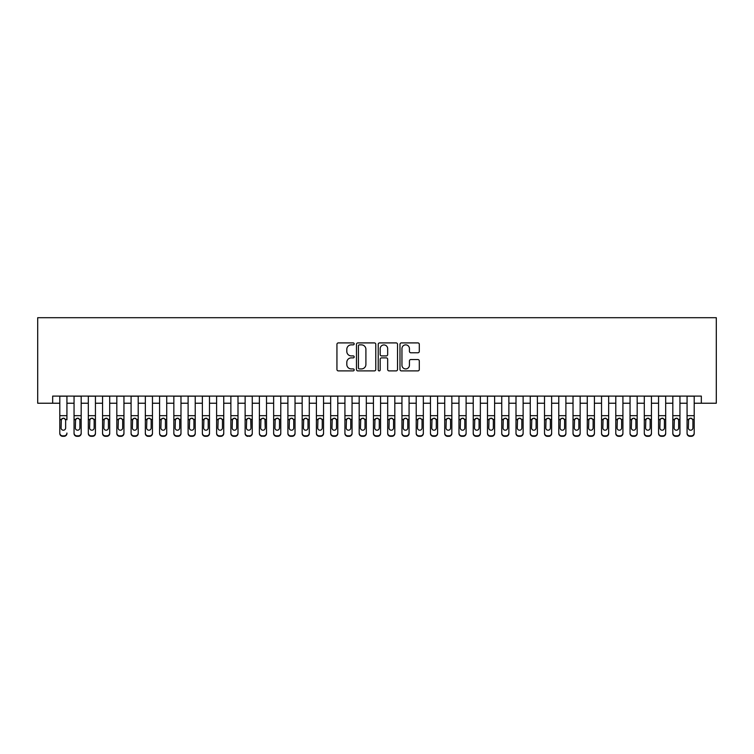 <?xml version="1.0" encoding="UTF-8"?>
<svg xmlns="http://www.w3.org/2000/svg" width="754" height="754" viewBox="0 0 754 754"><rect width="100%" height="100%" fill="white"/><g stroke="black" fill="none" stroke-linecap="round" stroke-linejoin="round"><path stroke-width="1.13" d="M354.192 343.881A0.98 0.98 0 0 0 353.211 342.91L338.339 342.91A1.395 1.395 0 0 0 336.944 344.305L336.944 369.488A1.395 1.395 0 0 0 338.339 370.893L353.211 370.893A0.98 0.98 0 0 0 354.192 369.912A0.98 0.98 0 0 0 353.211 368.932L351.289 368.932A4.477 4.477 0 0 1 346.812 364.455L346.812 362.354A4.477 4.477 0 0 1 351.289 357.877L353.211 357.877A0.98 0.98 0 0 0 354.192 356.896A0.98 0.98 0 0 0 353.211 355.916L351.289 355.916A4.477 4.477 0 0 1 346.812 351.439L346.812 349.338A4.477 4.477 0 0 1 351.289 344.861L353.211 344.861A0.98 0.98 0 0 0 354.192 343.881M417.895 352.768A1.395 1.395 0 0 0 419.299 351.373L419.299 344.305A1.395 1.395 0 0 0 417.895 342.91L401.382 342.91A1.395 1.395 0 0 0 399.988 344.305L399.988 369.488A1.395 1.395 0 0 0 401.382 370.893L417.895 370.893A1.395 1.395 0 0 0 419.299 369.488L419.299 360.959A1.395 1.395 0 0 0 417.895 359.554L410.826 359.554A1.395 1.395 0 0 0 409.431 360.959L409.431 365.19A3.742 3.742 0 0 1 405.69 368.932A3.742 3.742 0 0 1 401.948 365.19L401.948 348.612A3.742 3.742 0 0 1 405.69 344.861A3.742 3.742 0 0 1 409.431 348.612L409.431 351.373A1.395 1.395 0 0 0 410.826 352.768L417.895 352.768M52.667 403.23L52.667 396.104L701.333 396.104L701.333 403.23L716.3 403.23L716.3 317.698L37.7 317.698L37.7 403.23L59.802 403.23M375.775 344.305A1.395 1.395 0 0 0 374.38 342.91L357.867 342.91A1.395 1.395 0 0 0 356.463 344.305L356.463 369.488A1.395 1.395 0 0 0 357.867 370.893L374.38 370.893A1.395 1.395 0 0 0 375.775 369.488L375.775 344.305M379.62 342.91L396.133 342.91A1.395 1.395 0 0 1 397.537 344.305L397.537 369.488A1.395 1.395 0 0 1 396.133 370.893L389.073 370.893A1.395 1.395 0 0 1 387.669 369.488L387.669 359.281A1.395 1.395 0 0 0 386.274 357.877L381.581 357.877A1.395 1.395 0 0 0 380.186 359.281L380.186 369.912A0.98 0.98 0 0 1 379.205 370.893A0.98 0.98 0 0 1 378.225 369.912L378.225 344.305A1.395 1.395 0 0 1 379.62 342.91M66.927 403.23L74.052 403.23M81.178 403.23L88.312 403.23M95.438 403.23L102.563 403.23M109.698 403.23L116.823 403.23M123.948 403.23L131.083 403.23M138.208 403.23L145.333 403.23M152.459 403.23L159.594 403.23M166.719 403.23L173.844 403.23M180.979 403.23L188.104 403.23M195.229 403.23L202.364 403.23M209.489 403.23L216.615 403.23M223.74 403.23L230.875 403.23M238 403.23L245.125 403.23M252.26 403.23L259.385 403.23M266.511 403.23L273.645 403.23M280.771 403.23L287.896 403.23M295.031 403.23L302.156 403.23M309.281 403.23L316.407 403.23M323.541 403.23L330.667 403.23M337.792 403.23L344.927 403.23M352.052 403.23L359.177 403.23M366.312 403.23L373.437 403.23M380.563 403.23L387.688 403.23M394.823 403.23L401.948 403.23M409.073 403.23L416.208 403.23M423.333 403.23L430.459 403.23M437.593 403.23L444.719 403.23M451.844 403.23L458.969 403.23M466.104 403.23L473.229 403.23M480.355 403.23L487.489 403.23M494.615 403.23L501.74 403.23M508.875 403.23L516 403.23M523.125 403.23L530.26 403.23M537.385 403.23L544.511 403.23M551.636 403.23L558.771 403.23M565.896 403.23L573.021 403.23M580.156 403.23L587.281 403.23M594.406 403.23L601.541 403.23M608.666 403.23L615.792 403.23M622.917 403.23L630.052 403.23M637.177 403.23L644.302 403.23M651.437 403.23L658.562 403.23M665.688 403.23L672.822 403.23M679.948 403.23L687.073 403.23M694.198 403.23L701.333 403.23M359.404 344.861A0.98 0.98 0 0 0 358.423 345.841L358.423 367.952A0.98 0.98 0 0 0 359.404 368.932L361.43 368.932A4.477 4.477 0 0 0 365.907 364.455L365.907 349.338A4.477 4.477 0 0 0 361.43 344.861L359.404 344.861M387.669 348.678A3.742 3.742 0 0 0 383.927 344.936A3.742 3.742 0 0 0 380.186 348.678L380.186 354.521A1.395 1.395 0 0 0 381.581 355.916L386.274 355.916A1.395 1.395 0 0 0 387.669 354.521L387.669 348.678M59.802 419.827L59.802 433.032A2.856 2.828 -0 0 0 62.648 435.859L64.071 435.859A2.856 2.828 -0 0 0 66.927 433.032L66.927 433.475A2.856 2.828 180 0 1 64.071 436.302L64.071 435.859M66.927 419.827L66.927 396.104M65.645 427.942L65.645 420.43L65.645 427.942A2.281 2.262 180 0 1 63.364 430.204A2.281 2.262 180 0 0 65.645 427.942M61.083 428.385L61.083 427.942A2.281 2.262 180 0 0 63.364 430.204M62.167 418.47L61.083 420.251M64.552 418.47L63.364 418.14L65.391 419.375L65.645 420.43M59.802 396.104L59.802 433.475A2.856 2.828 180 0 0 62.648 436.302L64.071 436.302M59.802 419.375L61.328 419.375L61.083 427.942M61.328 419.375L63.364 418.14M74.052 419.827L74.052 433.032A2.856 2.828 0 0 0 76.908 435.859L78.331 435.859A2.856 2.828 0 0 0 81.178 433.032L81.178 433.475A2.856 2.828 180 0 1 78.331 436.302L78.331 435.859M79.896 427.942L79.896 420.43L79.896 427.942A2.281 2.262 180 0 1 77.615 430.204A2.281 2.262 180 0 0 79.896 427.942M75.334 428.385L75.334 427.942A2.281 2.262 180 0 0 77.615 430.204M76.427 418.47L75.334 420.251M78.812 418.47L77.615 418.14L79.651 419.375L79.896 420.43M88.312 419.827L88.312 433.032A2.856 2.828 0 0 0 91.159 435.859L92.591 435.859A2.856 2.828 0 0 0 95.438 433.032L95.438 433.475A2.856 2.828 180 0 1 92.591 436.302L92.591 435.859M94.156 427.942L94.156 420.43L94.156 427.942A2.281 2.262 180 0 1 91.875 430.204A2.281 2.262 180 0 0 94.156 427.942M89.594 428.385L89.594 427.942A2.281 2.262 180 0 0 91.875 430.204M90.687 418.47L89.594 420.251M93.062 418.47L91.875 418.14L93.901 419.375L94.156 420.43M102.563 419.827L102.563 433.032A2.856 2.828 0 0 0 105.419 435.859L106.842 435.859A2.856 2.828 0 0 0 109.698 433.032L109.698 433.475A2.856 2.828 180 0 1 106.842 436.302L106.842 435.859M108.416 427.942L108.416 420.43L108.416 427.942A2.281 2.262 180 0 1 106.135 430.204A2.281 2.262 180 0 0 108.416 427.942M103.845 428.385L103.845 427.942A2.281 2.262 180 0 0 106.135 430.204M104.938 418.47L103.845 420.251M107.322 418.47L106.135 418.14L108.161 419.375L108.416 420.43M116.823 419.827L116.823 433.032A2.856 2.828 0 0 0 119.669 435.859L121.102 435.859A2.856 2.828 0 0 0 123.948 433.032L123.948 433.475A2.856 2.828 180 0 1 121.102 436.302L121.102 435.859M122.666 427.942L122.666 420.43L122.666 427.942A2.281 2.262 180 0 1 120.386 430.204A2.281 2.262 180 0 0 122.666 427.942M118.105 428.385L118.105 427.942A2.281 2.262 180 0 0 120.386 430.204M119.198 418.47L118.105 420.251M121.573 418.47L120.386 418.14L122.412 419.375L122.666 420.43M81.178 396.104L81.178 433.475M74.052 396.104L74.052 433.475A2.856 2.828 180 0 0 76.908 436.302L78.331 436.302M74.052 419.375L75.588 419.375L75.334 427.942M75.588 419.375L77.615 418.14M95.438 396.104L95.438 433.475M88.312 396.104L88.312 433.475A2.856 2.828 180 0 0 91.159 436.302L92.591 436.302M88.312 419.375L89.849 419.375L89.594 427.942M89.849 419.375L91.875 418.14M109.698 396.104L109.698 433.475M102.563 396.104L102.563 433.475A2.856 2.828 180 0 0 105.419 436.302L106.842 436.302M102.563 419.375L104.099 419.375L103.845 427.942M104.099 419.375L106.135 418.14M123.948 396.104L123.948 433.475M116.823 396.104L116.823 433.475A2.856 2.828 180 0 0 119.669 436.302L121.102 436.302M116.823 419.375L118.359 419.375L118.105 427.942M118.359 419.375L120.386 418.14M131.083 419.827L131.083 433.032A2.856 2.828 0 0 0 133.929 435.859L135.352 435.859A2.856 2.828 0 0 0 138.208 433.032L138.208 433.475A2.856 2.828 180 0 1 135.352 436.302L135.352 435.859M136.926 427.942L136.926 420.43L136.926 427.942A2.281 2.262 180 0 1 134.646 430.204A2.281 2.262 180 0 0 136.926 427.942M132.365 428.385L132.365 427.942A2.281 2.262 180 0 0 134.646 430.204M133.449 418.47L132.365 420.251M135.833 418.47L134.646 418.14L136.672 419.375L136.926 420.43M138.208 396.104L138.208 433.475M131.083 396.104L131.083 433.475A2.856 2.828 180 0 0 133.929 436.302L135.352 436.302M131.083 419.375L132.61 419.375L132.365 427.942M132.61 419.375L134.646 418.14M145.333 419.827L145.333 433.032A2.856 2.828 0 0 0 148.189 435.859L149.612 435.859A2.856 2.828 0 0 0 152.459 433.032L152.459 433.475A2.856 2.828 180 0 1 149.612 436.302L149.612 435.859M151.177 427.942L151.177 420.43L151.177 427.942A2.281 2.262 180 0 1 148.896 430.204A2.281 2.262 180 0 0 151.177 427.942M146.615 428.385L146.615 427.942A2.281 2.262 180 0 0 148.896 430.204M147.709 418.47L146.615 420.251M150.093 418.47L148.896 418.14L150.932 419.375L151.177 420.43M152.459 396.104L152.459 433.475M145.333 396.104L145.333 433.475A2.856 2.828 180 0 0 148.189 436.302L149.612 436.302M145.333 419.375L146.87 419.375L146.615 427.942M146.87 419.375L148.896 418.14M159.594 419.827L159.594 433.032A2.856 2.828 0 0 0 162.44 435.859L163.872 435.859A2.856 2.828 0 0 0 166.719 433.032L166.719 433.475A2.856 2.828 180 0 1 163.872 436.302L163.872 435.859M165.437 427.942L165.437 420.43L165.437 427.942A2.281 2.262 180 0 1 163.156 430.204A2.281 2.262 180 0 0 165.437 427.942M160.875 428.385L160.875 427.942A2.281 2.262 180 0 0 163.156 430.204M161.969 418.47L160.875 420.251M164.344 418.47L163.156 418.14L165.183 419.375L165.437 420.43M166.719 396.104L166.719 433.475M159.594 396.104L159.594 433.475A2.856 2.828 180 0 0 162.44 436.302L163.872 436.302M159.594 419.375L161.13 419.375L160.875 427.942M161.13 419.375L163.156 418.14M173.844 419.827L173.844 433.032A2.856 2.828 0 0 0 176.7 435.859L178.123 435.859A2.856 2.828 0 0 0 180.979 433.032L180.979 433.475A2.856 2.828 180 0 1 178.123 436.302L178.123 435.859M179.697 427.942L179.697 420.43L179.697 427.942A2.281 2.262 180 0 1 177.416 430.204A2.281 2.262 180 0 0 179.697 427.942M175.135 428.385L175.135 427.942A2.281 2.262 180 0 0 177.416 430.204M176.219 418.47L175.135 420.251M178.604 418.47L177.416 418.14L179.443 419.375L179.697 420.43M180.979 396.104L180.979 433.475M173.844 396.104L173.844 433.475A2.856 2.828 180 0 0 176.7 436.302L178.123 436.302M173.844 419.375L175.38 419.375L175.135 427.942M175.38 419.375L177.416 418.14M188.104 419.827L188.104 433.032A2.856 2.828 0 0 0 190.96 435.859L192.383 435.859A2.856 2.828 0 0 0 195.229 433.032L195.229 433.475A2.856 2.828 180 0 1 192.383 436.302L192.383 435.859M193.948 427.942L193.948 420.43L193.948 427.942A2.281 2.262 180 0 1 191.667 430.204A2.281 2.262 180 0 0 193.948 427.942M189.386 428.385L189.386 427.942A2.281 2.262 180 0 0 191.667 430.204M190.479 418.47L189.386 420.251M192.854 418.47L191.667 418.14L193.693 419.375L193.948 420.43M195.229 396.104L195.229 433.475M188.104 396.104L188.104 433.475A2.856 2.828 180 0 0 190.96 436.302L192.383 436.302M188.104 419.375L189.64 419.375L189.386 427.942M189.64 419.375L191.667 418.14M202.364 419.827L202.364 433.032A2.856 2.828 0 0 0 205.211 435.859L206.634 435.859A2.856 2.828 0 0 0 209.489 433.032L209.489 433.475A2.856 2.828 180 0 1 206.634 436.302L206.634 435.859M208.208 427.942L208.208 420.43L208.208 427.942A2.281 2.262 180 0 1 205.927 430.204A2.281 2.262 180 0 0 208.208 427.942M203.646 428.385L203.646 427.942A2.281 2.262 180 0 0 205.927 430.204M204.73 418.47L203.646 420.251M207.114 418.47L205.927 418.14L207.953 419.375L208.208 420.43M209.489 396.104L209.489 433.475M202.364 396.104L202.364 433.475A2.856 2.828 180 0 0 205.211 436.302L206.634 436.302M202.364 419.375L203.9 419.375L203.646 427.942M203.9 419.375L205.927 418.14M216.615 419.827L216.615 433.032A2.856 2.828 0 0 0 219.471 435.859L220.894 435.859A2.856 2.828 0 0 0 223.74 433.032L223.74 433.475A2.856 2.828 180 0 1 220.894 436.302L220.894 435.859M222.458 427.942L222.458 420.43L222.458 427.942A2.281 2.262 180 0 1 220.177 430.204A2.281 2.262 180 0 0 222.458 427.942M217.897 428.385L217.897 427.942A2.281 2.262 180 0 0 220.177 430.204M218.99 418.47L217.897 420.251M221.374 418.47L220.177 418.14L222.213 419.375L222.458 420.43M223.74 396.104L223.74 433.475M216.615 396.104L216.615 433.475A2.856 2.828 180 0 0 219.471 436.302L220.894 436.302M216.615 419.375L218.151 419.375L217.897 427.942M218.151 419.375L220.177 418.14M230.875 419.827L230.875 433.032A2.856 2.828 0 0 0 233.721 435.859L235.154 435.859A2.856 2.828 0 0 0 238 433.032L238 433.475A2.856 2.828 180 0 1 235.154 436.302L235.154 435.859M236.718 427.942L236.718 420.43L236.718 427.942A2.281 2.262 180 0 1 234.437 430.204A2.281 2.262 180 0 0 236.718 427.942M232.157 428.385L232.157 427.942A2.281 2.262 180 0 0 234.437 430.204M233.25 418.47L232.157 420.251M235.625 418.47L234.437 418.14L236.464 419.375L236.718 420.43M238 396.104L238 433.475M230.875 396.104L230.875 433.475A2.856 2.828 180 0 0 233.721 436.302L235.154 436.302M230.875 419.375L232.411 419.375L232.157 427.942M232.411 419.375L234.437 418.14M252.26 396.104L252.26 433.475A2.856 2.828 180 0 1 249.404 436.302L249.404 435.859A2.856 2.828 0 0 0 252.26 433.032L252.26 433.475M245.125 396.104L245.125 433.032A2.856 2.828 0 0 0 247.981 435.859L249.404 435.859M247.981 435.859L249.404 436.302M247.981 436.302A2.856 2.828 180 0 1 245.125 433.475L245.125 419.827M250.724 419.375L250.978 427.942A2.281 2.262 180 0 1 248.697 430.204A2.281 2.262 180 0 1 246.417 427.942L246.662 419.375L248.697 418.14L250.724 419.375L252.26 419.375M266.511 396.104L266.511 433.475A2.856 2.828 180 0 1 263.664 436.302L263.664 435.859A2.856 2.828 0 0 0 266.511 433.032L266.511 433.475M259.385 396.104L259.385 433.032A2.856 2.828 0 0 0 262.241 435.859L263.664 435.859M262.241 435.859L263.664 436.302M262.241 436.302A2.856 2.828 180 0 1 259.385 433.475L259.385 419.827M264.974 419.375L265.229 427.942A2.281 2.262 180 0 1 262.948 430.204A2.281 2.262 180 0 1 260.667 427.942L260.922 419.375L262.948 418.14L264.974 419.375L266.511 419.375M248.697 430.204A2.281 2.262 180 0 0 250.978 427.942L250.978 420.43M247.501 418.47L246.417 420.251M249.885 418.47L248.697 418.14M262.948 430.204A2.281 2.262 180 0 0 265.229 427.942L265.229 420.43M261.761 418.47L260.667 420.251M264.136 418.47L262.948 418.14M273.645 419.827L273.645 433.032A2.856 2.828 0 0 0 276.492 435.859L277.915 435.859A2.856 2.828 0 0 0 280.771 433.032L280.771 433.475A2.856 2.828 180 0 1 277.915 436.302L277.915 435.859M279.489 427.942L279.489 420.43L279.489 427.942A2.281 2.262 180 0 1 277.208 430.204A2.281 2.262 180 0 0 279.489 427.942M274.927 428.385L274.927 427.942A2.281 2.262 180 0 0 277.208 430.204M276.011 418.47L274.927 420.251M278.396 418.47L277.208 418.14L279.234 419.375L279.489 420.43M280.771 396.104L280.771 433.475M273.645 396.104L273.645 433.475A2.856 2.828 180 0 0 276.492 436.302L277.915 436.302M273.645 419.375L275.182 419.375L274.927 427.942M275.182 419.375L277.208 418.14M287.896 419.827L287.896 433.032A2.856 2.828 0 0 0 290.752 435.859L292.175 435.859A2.856 2.828 0 0 0 295.031 433.032L295.031 433.475A2.856 2.828 180 0 1 292.175 436.302L292.175 435.859M293.74 427.942L293.74 420.43L293.74 427.942A2.281 2.262 180 0 1 291.459 430.204A2.281 2.262 180 0 0 293.74 427.942M289.178 428.385L289.178 427.942A2.281 2.262 180 0 0 291.459 430.204M290.271 418.47L289.178 420.251M292.656 418.47L291.459 418.14L293.494 419.375L293.74 420.43M295.031 396.104L295.031 433.475M287.896 396.104L287.896 433.475A2.856 2.828 180 0 0 290.752 436.302L292.175 436.302M287.896 419.375L289.432 419.375L289.178 427.942M289.432 419.375L291.459 418.14M302.156 419.827L302.156 433.032A2.856 2.828 0 0 0 305.002 435.859L306.435 435.859A2.856 2.828 0 0 0 309.281 433.032L309.281 433.475A2.856 2.828 180 0 1 306.435 436.302L306.435 435.859M308 427.942L308 420.43L308 427.942A2.281 2.262 180 0 1 305.719 430.204A2.281 2.262 180 0 0 308 427.942M303.438 428.385L303.438 427.942A2.281 2.262 180 0 0 305.719 430.204M304.531 418.47L303.438 420.251M306.906 418.47L305.719 418.14L307.745 419.375L308 420.43M309.281 396.104L309.281 433.475M302.156 396.104L302.156 433.475A2.856 2.828 180 0 0 305.002 436.302L306.435 436.302M302.156 419.375L303.692 419.375L303.438 427.942M303.692 419.375L305.719 418.14M316.407 419.827L316.407 433.032A2.856 2.828 0 0 0 319.262 435.859L320.686 435.859A2.856 2.828 0 0 0 323.541 433.032L323.541 433.475A2.856 2.828 180 0 1 320.686 436.302L320.686 435.859M322.26 427.942L322.26 420.43L322.26 427.942A2.281 2.262 180 0 1 319.979 430.204A2.281 2.262 180 0 0 322.26 427.942M317.698 428.385L317.698 427.942A2.281 2.262 180 0 0 319.979 430.204M318.782 418.47L317.698 420.251M321.166 418.47L319.979 418.14L322.005 419.375L322.26 420.43M323.541 396.104L323.541 433.475M316.407 396.104L316.407 433.475A2.856 2.828 180 0 0 319.262 436.302L320.686 436.302M316.407 419.375L317.943 419.375L317.698 427.942M317.943 419.375L319.979 418.14M330.667 419.827L330.667 433.032A2.856 2.828 0 0 0 333.522 435.859L334.946 435.859A2.856 2.828 0 0 0 337.792 433.032L337.792 433.475A2.856 2.828 180 0 1 334.946 436.302L334.946 435.859M336.51 427.942L336.51 420.43L336.51 427.942A2.281 2.262 180 0 1 334.229 430.204A2.281 2.262 180 0 0 336.51 427.942M331.948 428.385L331.948 427.942A2.281 2.262 180 0 0 334.229 430.204M333.042 418.47L331.948 420.251M335.417 418.47L334.229 418.14L336.256 419.375L336.51 420.43M337.792 396.104L337.792 433.475M330.667 396.104L330.667 433.475A2.856 2.828 180 0 0 333.522 436.302L334.946 436.302M330.667 419.375L332.203 419.375L331.948 427.942M332.203 419.375L334.229 418.14M344.927 419.827L344.927 433.032A2.856 2.828 0 0 0 347.773 435.859L349.196 435.859A2.856 2.828 0 0 0 352.052 433.032L352.052 433.475A2.856 2.828 180 0 1 349.196 436.302L349.196 435.859M350.77 427.942L350.77 420.43L350.77 427.942A2.281 2.262 180 0 1 348.489 430.204A2.281 2.262 180 0 0 350.77 427.942M346.209 428.385L346.209 427.942A2.281 2.262 180 0 0 348.489 430.204M347.302 418.47L346.209 420.251M349.677 418.47L348.489 418.14L350.516 419.375L350.77 420.43M352.052 396.104L352.052 433.475M344.927 396.104L344.927 433.475A2.856 2.828 180 0 0 347.773 436.302L349.196 436.302M344.927 419.375L346.463 419.375L346.209 427.942M346.463 419.375L348.489 418.14M359.177 419.827L359.177 433.032A2.856 2.828 0 0 0 362.033 435.859L363.456 435.859A2.856 2.828 0 0 0 366.312 433.032L366.312 433.475A2.856 2.828 180 0 1 363.456 436.302L363.456 435.859M365.021 427.942L365.021 420.43L365.021 427.942A2.281 2.262 180 0 1 362.74 430.204A2.281 2.262 180 0 0 365.021 427.942M360.459 428.385L360.459 427.942A2.281 2.262 180 0 0 362.74 430.204M361.552 418.47L360.459 420.251M363.937 418.47L362.74 418.14L364.776 419.375L365.021 420.43M366.312 396.104L366.312 433.475M359.177 396.104L359.177 433.475A2.856 2.828 180 0 0 362.033 436.302L363.456 436.302M359.177 419.375L360.714 419.375L360.459 427.942M360.714 419.375L362.74 418.14M373.437 419.827L373.437 433.032A2.856 2.828 0 0 0 376.284 435.859L377.716 435.859A2.856 2.828 0 0 0 380.563 433.032L380.563 433.475A2.856 2.828 180 0 1 377.716 436.302L377.716 435.859M379.281 427.942L379.281 420.43L379.281 427.942A2.281 2.262 180 0 1 377 430.204A2.281 2.262 180 0 0 379.281 427.942M374.719 428.385L374.719 427.942A2.281 2.262 180 0 0 377 430.204M375.812 418.47L374.719 420.251M378.188 418.47L377 418.14L379.026 419.375L379.281 420.43M380.563 396.104L380.563 433.475M373.437 396.104L373.437 433.475A2.856 2.828 180 0 0 376.284 436.302L377.716 436.302M373.437 419.375L374.974 419.375L374.719 427.942M374.974 419.375L377 418.14M387.688 419.827L387.688 433.032A2.856 2.828 0 0 0 390.544 435.859L391.967 435.859A2.856 2.828 0 0 0 394.823 433.032L394.823 433.475A2.856 2.828 180 0 1 391.967 436.302L391.967 435.859M393.541 427.942L393.541 420.43L393.541 427.942A2.281 2.262 180 0 1 391.26 430.204A2.281 2.262 180 0 0 393.541 427.942M388.979 428.385L388.979 427.942A2.281 2.262 180 0 0 391.26 430.204M390.063 418.47L388.979 420.251M392.448 418.47L391.26 418.14L393.286 419.375L393.541 420.43M401.948 419.827L401.948 433.032A2.856 2.828 0 0 0 404.804 435.859L406.227 435.859A2.856 2.828 0 0 0 409.073 433.032L409.073 433.475A2.856 2.828 180 0 1 406.227 436.302L406.227 435.859M407.791 427.942L407.791 420.43L407.791 427.942A2.281 2.262 180 0 1 405.511 430.204A2.281 2.262 180 0 0 407.791 427.942M403.23 428.385L403.23 427.942A2.281 2.262 180 0 0 405.511 430.204M404.323 418.47L403.23 420.251M406.698 418.47L405.511 418.14L407.537 419.375L407.791 420.43M416.208 419.827L416.208 433.032A2.856 2.828 0 0 0 419.054 435.859L420.478 435.859A2.856 2.828 0 0 0 423.333 433.032L423.333 433.475A2.856 2.828 180 0 1 420.478 436.302L420.478 435.859M422.052 427.942L422.052 420.43L422.052 427.942A2.281 2.262 180 0 1 419.771 430.204A2.281 2.262 180 0 0 422.052 427.942M417.49 428.385L417.49 427.942A2.281 2.262 180 0 0 419.771 430.204M418.583 418.47L417.49 420.251M420.958 418.47L419.771 418.14L421.797 419.375L422.052 420.43M394.823 396.104L394.823 433.475M387.688 396.104L387.688 433.475A2.856 2.828 180 0 0 390.544 436.302L391.967 436.302M387.688 419.375L389.224 419.375L388.979 427.942M389.224 419.375L391.26 418.14M409.073 396.104L409.073 433.475M401.948 396.104L401.948 433.475A2.856 2.828 180 0 0 404.804 436.302L406.227 436.302M401.948 419.375L403.484 419.375L403.23 427.942M403.484 419.375L405.511 418.14M423.333 396.104L423.333 433.475M416.208 396.104L416.208 433.475A2.856 2.828 180 0 0 419.054 436.302L420.478 436.302M416.208 419.375L417.744 419.375L417.49 427.942M417.744 419.375L419.771 418.14M430.459 419.827L430.459 433.032A2.856 2.828 0 0 0 433.314 435.859L434.738 435.859A2.856 2.828 0 0 0 437.593 433.032L437.593 433.475A2.856 2.828 180 0 1 434.738 436.302L434.738 435.859M436.302 427.942L436.302 420.43L436.302 427.942A2.281 2.262 180 0 1 434.021 430.204A2.281 2.262 180 0 0 436.302 427.942M431.74 428.385L431.74 427.942A2.281 2.262 180 0 0 434.021 430.204M432.834 418.47L431.74 420.251M435.218 418.47L434.021 418.14L436.057 419.375L436.302 420.43M437.593 396.104L437.593 433.475M430.459 396.104L430.459 433.475A2.856 2.828 180 0 0 433.314 436.302L434.738 436.302M430.459 419.375L431.995 419.375L431.74 427.942M431.995 419.375L434.021 418.14M444.719 419.827L444.719 433.032A2.856 2.828 0 0 0 447.565 435.859L448.998 435.859A2.856 2.828 0 0 0 451.844 433.032L451.844 433.475A2.856 2.828 180 0 1 448.998 436.302L448.998 435.859M450.562 427.942L450.562 420.43L450.562 427.942A2.281 2.262 180 0 1 448.281 430.204A2.281 2.262 180 0 0 450.562 427.942M446 428.385L446 427.942A2.281 2.262 180 0 0 448.281 430.204M447.094 418.47L446 420.251M449.469 418.47L448.281 418.14L450.308 419.375L450.562 420.43M451.844 396.104L451.844 433.475M444.719 396.104L444.719 433.475A2.856 2.828 180 0 0 447.565 436.302L448.998 436.302M444.719 419.375L446.255 419.375L446 427.942M446.255 419.375L448.281 418.14M458.969 419.827L458.969 433.032A2.856 2.828 0 0 0 461.825 435.859L463.248 435.859A2.856 2.828 0 0 0 466.104 433.032L466.104 433.475A2.856 2.828 180 0 1 463.248 436.302L463.248 435.859M464.822 427.942L464.822 420.43L464.822 427.942A2.281 2.262 180 0 1 462.541 430.204A2.281 2.262 180 0 0 464.822 427.942M460.26 428.385L460.26 427.942A2.281 2.262 180 0 0 462.541 430.204M461.344 418.47L460.26 420.251M463.729 418.47L462.541 418.14L464.568 419.375L464.822 420.43M466.104 396.104L466.104 433.475M458.969 396.104L458.969 433.475A2.856 2.828 180 0 0 461.825 436.302L463.248 436.302M458.969 419.375L460.506 419.375L460.26 427.942M460.506 419.375L462.541 418.14M473.229 419.827L473.229 433.032A2.856 2.828 0 0 0 476.085 435.859L477.508 435.859A2.856 2.828 0 0 0 480.355 433.032L480.355 433.475A2.856 2.828 180 0 1 477.508 436.302L477.508 435.859M479.073 427.942L479.073 420.43L479.073 427.942A2.281 2.262 180 0 1 476.792 430.204A2.281 2.262 180 0 0 479.073 427.942M474.511 428.385L474.511 427.942A2.281 2.262 180 0 0 476.792 430.204M475.604 418.47L474.511 420.251M477.989 418.47L476.792 418.14L478.818 419.375L479.073 420.43M480.355 396.104L480.355 433.475M473.229 396.104L473.229 433.475A2.856 2.828 180 0 0 476.085 436.302L477.508 436.302M473.229 419.375L474.766 419.375L474.511 427.942M474.766 419.375L476.792 418.14M487.489 419.827L487.489 433.032A2.856 2.828 0 0 0 490.336 435.859L491.759 435.859A2.856 2.828 0 0 0 494.615 433.032L494.615 433.475A2.856 2.828 180 0 1 491.759 436.302L491.759 435.859M493.333 427.942L493.333 420.43L493.333 427.942A2.281 2.262 180 0 1 491.052 430.204A2.281 2.262 180 0 0 493.333 427.942M488.771 428.385L488.771 427.942A2.281 2.262 180 0 0 491.052 430.204M489.864 418.47L488.771 420.251M492.239 418.47L491.052 418.14L493.078 419.375L493.333 420.43M501.74 419.827L501.74 433.032A2.856 2.828 0 0 0 504.596 435.859L506.019 435.859A2.856 2.828 0 0 0 508.875 433.032L508.875 433.475A2.856 2.828 180 0 1 506.019 436.302L506.019 435.859M507.583 427.942L507.583 420.43L507.583 427.942A2.281 2.262 180 0 1 505.303 430.204A2.281 2.262 180 0 0 507.583 427.942M503.022 428.385L503.022 427.942A2.281 2.262 180 0 0 505.303 430.204M504.115 418.47L503.022 420.251M506.499 418.47L505.303 418.14L507.338 419.375L507.583 420.43M516 419.827L516 433.032A2.856 2.828 0 0 0 518.846 435.859L520.279 435.859A2.856 2.828 0 0 0 523.125 433.032L523.125 433.475A2.856 2.828 180 0 1 520.279 436.302L520.279 435.859M521.843 427.942L521.843 420.43L521.843 427.942A2.281 2.262 180 0 1 519.563 430.204A2.281 2.262 180 0 0 521.843 427.942M517.282 428.385L517.282 427.942A2.281 2.262 180 0 0 519.563 430.204M518.375 418.47L517.282 420.251M520.75 418.47L519.563 418.14L521.589 419.375L521.843 420.43M494.615 396.104L494.615 433.475M487.489 396.104L487.489 433.475A2.856 2.828 180 0 0 490.336 436.302L491.759 436.302M487.489 419.375L489.026 419.375L488.771 427.942M489.026 419.375L491.052 418.14M508.875 396.104L508.875 433.475M501.74 396.104L501.74 433.475A2.856 2.828 180 0 0 504.596 436.302L506.019 436.302M501.74 419.375L503.276 419.375L503.022 427.942M503.276 419.375L505.303 418.14M523.125 396.104L523.125 433.475M516 396.104L516 433.475A2.856 2.828 180 0 0 518.846 436.302L520.279 436.302M516 419.375L517.536 419.375L517.282 427.942M517.536 419.375L519.563 418.14M530.26 419.827L530.26 433.032A2.856 2.828 0 0 0 533.106 435.859L534.529 435.859A2.856 2.828 0 0 0 537.385 433.032L537.385 433.475A2.856 2.828 180 0 1 534.529 436.302L534.529 435.859M536.103 427.942L536.103 420.43L536.103 427.942A2.281 2.262 180 0 1 533.823 430.204A2.281 2.262 180 0 0 536.103 427.942M531.542 428.385L531.542 427.942A2.281 2.262 180 0 0 533.823 430.204M532.626 418.47L531.542 420.251M535.01 418.47L533.823 418.14L535.849 419.375L536.103 420.43M537.385 396.104L537.385 433.475M530.26 396.104L530.26 433.475A2.856 2.828 180 0 0 533.106 436.302L534.529 436.302M530.26 419.375L531.787 419.375L531.542 427.942M531.787 419.375L533.823 418.14M544.511 419.827L544.511 433.032A2.856 2.828 0 0 0 547.366 435.859L548.789 435.859A2.856 2.828 0 0 0 551.636 433.032L551.636 433.475A2.856 2.828 180 0 1 548.789 436.302L548.789 435.859M550.354 427.942L550.354 420.43L550.354 427.942A2.281 2.262 180 0 1 548.073 430.204A2.281 2.262 180 0 0 550.354 427.942M545.792 428.385L545.792 427.942A2.281 2.262 180 0 0 548.073 430.204M546.886 418.47L545.792 420.251M549.27 418.47L548.073 418.14L550.1 419.375L550.354 420.43M551.636 396.104L551.636 433.475M544.511 396.104L544.511 433.475A2.856 2.828 180 0 0 547.366 436.302L548.789 436.302M544.511 419.375L546.047 419.375L545.792 427.942M546.047 419.375L548.073 418.14M558.771 419.827L558.771 433.032A2.856 2.828 0 0 0 561.617 435.859L563.04 435.859A2.856 2.828 0 0 0 565.896 433.032L565.896 433.475A2.856 2.828 180 0 1 563.04 436.302L563.04 435.859M564.614 427.942L564.614 420.43L564.614 427.942A2.281 2.262 180 0 1 562.333 430.204A2.281 2.262 180 0 0 564.614 427.942M560.052 428.385L560.052 427.942A2.281 2.262 180 0 0 562.333 430.204M561.146 418.47L560.052 420.251M563.521 418.47L562.333 418.14L564.36 419.375L564.614 420.43M565.896 396.104L565.896 433.475M558.771 396.104L558.771 433.475A2.856 2.828 180 0 0 561.617 436.302L563.04 436.302M558.771 419.375L560.307 419.375L560.052 427.942M560.307 419.375L562.333 418.14M573.021 419.827L573.021 433.032A2.856 2.828 0 0 0 575.877 435.859L577.3 435.859A2.856 2.828 0 0 0 580.156 433.032L580.156 433.475A2.856 2.828 180 0 1 577.3 436.302L577.3 435.859M578.865 427.942L578.865 420.43L578.865 427.942A2.281 2.262 180 0 1 576.584 430.204A2.281 2.262 180 0 0 578.865 427.942M574.303 428.385L574.303 427.942A2.281 2.262 180 0 0 576.584 430.204M575.396 418.47L574.303 420.251M577.781 418.47L576.584 418.14L578.62 419.375L578.865 420.43M580.156 396.104L580.156 433.475M573.021 396.104L573.021 433.475A2.856 2.828 180 0 0 575.877 436.302L577.3 436.302M573.021 419.375L574.557 419.375L574.303 427.942M574.557 419.375L576.584 418.14M587.281 419.827L587.281 433.032A2.856 2.828 0 0 0 590.128 435.859L591.56 435.859A2.856 2.828 0 0 0 594.406 433.032L594.406 433.475A2.856 2.828 180 0 1 591.56 436.302L591.56 435.859M593.125 427.942L593.125 420.43L593.125 427.942A2.281 2.262 180 0 1 590.844 430.204A2.281 2.262 180 0 0 593.125 427.942M588.563 428.385L588.563 427.942A2.281 2.262 180 0 0 590.844 430.204M589.656 418.47L588.563 420.251M592.031 418.47L590.844 418.14L592.87 419.375L593.125 420.43M594.406 396.104L594.406 433.475M587.281 396.104L587.281 433.475A2.856 2.828 180 0 0 590.128 436.302L591.56 436.302M587.281 419.375L588.817 419.375L588.563 427.942M588.817 419.375L590.844 418.14M601.541 419.827L601.541 433.032A2.856 2.828 0 0 0 604.388 435.859L605.811 435.859A2.856 2.828 0 0 0 608.666 433.032L608.666 433.475A2.856 2.828 180 0 1 605.811 436.302L605.811 435.859M607.385 427.942L607.385 420.43L607.385 427.942A2.281 2.262 180 0 1 605.104 430.204A2.281 2.262 180 0 0 607.385 427.942M602.823 428.385L602.823 427.942A2.281 2.262 180 0 0 605.104 430.204M603.907 418.47L602.823 420.251M606.291 418.47L605.104 418.14L607.13 419.375L607.385 420.43M608.666 396.104L608.666 433.475M601.541 396.104L601.541 433.475A2.856 2.828 180 0 0 604.388 436.302L605.811 436.302M601.541 419.375L603.068 419.375L602.823 427.942M603.068 419.375L605.104 418.14M615.792 419.827L615.792 433.032A2.856 2.828 0 0 0 618.648 435.859L620.071 435.859A2.856 2.828 0 0 0 622.917 433.032L622.917 433.475A2.856 2.828 180 0 1 620.071 436.302L620.071 435.859M621.635 427.942L621.635 420.43L621.635 427.942A2.281 2.262 180 0 1 619.354 430.204A2.281 2.262 180 0 0 621.635 427.942M617.074 428.385L617.074 427.942A2.281 2.262 180 0 0 619.354 430.204M618.167 418.47L617.074 420.251M620.551 418.47L619.354 418.14L621.39 419.375L621.635 420.43M622.917 396.104L622.917 433.475M615.792 396.104L615.792 433.475A2.856 2.828 180 0 0 618.648 436.302L620.071 436.302M615.792 419.375L617.328 419.375L617.074 427.942M617.328 419.375L619.354 418.14M630.052 419.827L630.052 433.032A2.856 2.828 0 0 0 632.898 435.859L634.331 435.859A2.856 2.828 0 0 0 637.177 433.032L637.177 433.475A2.856 2.828 180 0 1 634.331 436.302L634.331 435.859M635.895 427.942L635.895 420.43L635.895 427.942A2.281 2.262 180 0 1 633.614 430.204A2.281 2.262 180 0 0 635.895 427.942M631.334 428.385L631.334 427.942A2.281 2.262 180 0 0 633.614 430.204M632.427 418.47L631.334 420.251M634.802 418.47L633.614 418.14L635.641 419.375L635.895 420.43M637.177 396.104L637.177 433.475M630.052 396.104L630.052 433.475A2.856 2.828 180 0 0 632.898 436.302L634.331 436.302M630.052 419.375L631.588 419.375L631.334 427.942M631.588 419.375L633.614 418.14M644.302 419.827L644.302 433.032A2.856 2.828 0 0 0 647.158 435.859L648.581 435.859A2.856 2.828 0 0 0 651.437 433.032L651.437 433.475A2.856 2.828 180 0 1 648.581 436.302L648.581 435.859M650.155 427.942L650.155 420.43L650.155 427.942A2.281 2.262 180 0 1 647.865 430.204A2.281 2.262 180 0 0 650.155 427.942M645.584 428.385L645.584 427.942A2.281 2.262 180 0 0 647.865 430.204M646.678 418.47L645.584 420.251M649.062 418.47L647.865 418.14L649.901 419.375L650.155 420.43M651.437 396.104L651.437 433.475M644.302 396.104L644.302 433.475A2.856 2.828 180 0 0 647.158 436.302L648.581 436.302M644.302 419.375L645.839 419.375L645.584 427.942M645.839 419.375L647.865 418.14M658.562 419.827L658.562 433.032A2.856 2.828 0 0 0 661.409 435.859L662.841 435.859A2.856 2.828 0 0 0 665.688 433.032L665.688 433.475A2.856 2.828 180 0 1 662.841 436.302L662.841 435.859M664.406 427.942L664.406 420.43L664.406 427.942A2.281 2.262 180 0 1 662.125 430.204A2.281 2.262 180 0 0 664.406 427.942M659.844 428.385L659.844 427.942A2.281 2.262 180 0 0 662.125 430.204M660.938 418.47L659.844 420.251M663.313 418.47L662.125 418.14L664.151 419.375L664.406 420.43M665.688 396.104L665.688 433.475M658.562 396.104L658.562 433.475A2.856 2.828 180 0 0 661.409 436.302L662.841 436.302M658.562 419.375L660.099 419.375L659.844 427.942M660.099 419.375L662.125 418.14M672.822 419.827L672.822 433.032A2.856 2.828 0 0 0 675.669 435.859L677.092 435.859A2.856 2.828 0 0 0 679.948 433.032L679.948 433.475A2.856 2.828 180 0 1 677.092 436.302L677.092 435.859M678.666 427.942L678.666 420.43L678.666 427.942A2.281 2.262 180 0 1 676.385 430.204A2.281 2.262 180 0 0 678.666 427.942M674.104 428.385L674.104 427.942A2.281 2.262 180 0 0 676.385 430.204M675.188 418.47L674.104 420.251M677.573 418.47L676.385 418.14L678.411 419.375L678.666 420.43M679.948 396.104L679.948 433.475M672.822 396.104L672.822 433.475A2.856 2.828 180 0 0 675.669 436.302L677.092 436.302M672.822 419.375L674.349 419.375L674.104 427.942M674.349 419.375L676.385 418.14M687.073 419.827L687.073 433.032A2.856 2.828 0 0 0 689.929 435.859L691.352 435.859A2.856 2.828 0 0 0 694.198 433.032L694.198 433.475A2.856 2.828 180 0 1 691.352 436.302L691.352 435.859M692.917 427.942L692.917 420.43L692.917 427.942A2.281 2.262 180 0 1 690.636 430.204A2.281 2.262 180 0 0 692.917 427.942M688.355 428.385L688.355 427.942A2.281 2.262 180 0 0 690.636 430.204M689.448 418.47L688.355 420.251M691.833 418.47L690.636 418.14L692.672 419.375L692.917 420.43M694.198 396.104L694.198 433.475M687.073 396.104L687.073 433.475A2.856 2.828 180 0 0 689.929 436.302L691.352 436.302M687.073 419.375L688.609 419.375L688.355 427.942M688.609 419.375L690.636 418.14M65.391 419.375L66.927 419.375M59.802 415.69L66.927 415.69M59.802 396.208L66.927 396.208M79.651 419.375L81.178 419.375M74.052 415.69L81.178 415.69M74.052 396.208L81.178 396.208M93.901 419.375L95.438 419.375M88.312 415.69L95.438 415.69M88.312 396.208L95.438 396.208M108.161 419.375L109.698 419.375M102.563 415.69L109.698 415.69M102.563 396.208L109.698 396.208M122.412 419.375L123.948 419.375M116.823 415.69L123.948 415.69M116.823 396.208L123.948 396.208M136.672 419.375L138.208 419.375M131.083 415.69L138.208 415.69M131.083 396.208L138.208 396.208M150.932 419.375L152.459 419.375M145.333 415.69L152.459 415.69M145.333 396.208L152.459 396.208M165.183 419.375L166.719 419.375M159.594 415.69L166.719 415.69M159.594 396.208L166.719 396.208M179.443 419.375L180.979 419.375M173.844 415.69L180.979 415.69M173.844 396.208L180.979 396.208M193.693 419.375L195.229 419.375M188.104 415.69L195.229 415.69M188.104 396.208L195.229 396.208M207.953 419.375L209.489 419.375M202.364 415.69L209.489 415.69M202.364 396.208L209.489 396.208M222.213 419.375L223.74 419.375M216.615 415.69L223.74 415.69M216.615 396.208L223.74 396.208M236.464 419.375L238 419.375M230.875 415.69L238 415.69M230.875 396.208L238 396.208M245.125 419.375L246.662 419.375M245.125 415.69L252.26 415.69M245.125 396.208L252.26 396.208M259.385 419.375L260.922 419.375M259.385 415.69L266.511 415.69M259.385 396.208L266.511 396.208M279.234 419.375L280.771 419.375M273.645 415.69L280.771 415.69M273.645 396.208L280.771 396.208M293.494 419.375L295.031 419.375M287.896 415.69L295.031 415.69M287.896 396.208L295.031 396.208M307.745 419.375L309.281 419.375M302.156 415.69L309.281 415.69M302.156 396.208L309.281 396.208M322.005 419.375L323.541 419.375M316.407 415.69L323.541 415.69M316.407 396.208L323.541 396.208M336.256 419.375L337.792 419.375M330.667 415.69L337.792 415.69M330.667 396.208L337.792 396.208M350.516 419.375L352.052 419.375M344.927 415.69L352.052 415.69M344.927 396.208L352.052 396.208M364.776 419.375L366.312 419.375M359.177 415.69L366.312 415.69M359.177 396.208L366.312 396.208M379.026 419.375L380.563 419.375M373.437 415.69L380.563 415.69M373.437 396.208L380.563 396.208M393.286 419.375L394.823 419.375M387.688 415.69L394.823 415.69M387.688 396.208L394.823 396.208M407.537 419.375L409.073 419.375M401.948 415.69L409.073 415.69M401.948 396.208L409.073 396.208M421.797 419.375L423.333 419.375M416.208 415.69L423.333 415.69M416.208 396.208L423.333 396.208M436.057 419.375L437.593 419.375M430.459 415.69L437.593 415.69M430.459 396.208L437.593 396.208M450.308 419.375L451.844 419.375M444.719 415.69L451.844 415.69M444.719 396.208L451.844 396.208M464.568 419.375L466.104 419.375M458.969 415.69L466.104 415.69M458.969 396.208L466.104 396.208M478.818 419.375L480.355 419.375M473.229 415.69L480.355 415.69M473.229 396.208L480.355 396.208M493.078 419.375L494.615 419.375M487.489 415.69L494.615 415.69M487.489 396.208L494.615 396.208M507.338 419.375L508.875 419.375M501.74 415.69L508.875 415.69M501.74 396.208L508.875 396.208M521.589 419.375L523.125 419.375M516 415.69L523.125 415.69M516 396.208L523.125 396.208M535.849 419.375L537.385 419.375M530.26 415.69L537.385 415.69M530.26 396.208L537.385 396.208M550.1 419.375L551.636 419.375M544.511 415.69L551.636 415.69M544.511 396.208L551.636 396.208M564.36 419.375L565.896 419.375M558.771 415.69L565.896 415.69M558.771 396.208L565.896 396.208M578.62 419.375L580.156 419.375M573.021 415.69L580.156 415.69M573.021 396.208L580.156 396.208M592.87 419.375L594.406 419.375M587.281 415.69L594.406 415.69M587.281 396.208L594.406 396.208M607.13 419.375L608.666 419.375M601.541 415.69L608.666 415.69M601.541 396.208L608.666 396.208M621.39 419.375L622.917 419.375M615.792 415.69L622.917 415.69M615.792 396.208L622.917 396.208M635.641 419.375L637.177 419.375M630.052 415.69L637.177 415.69M630.052 396.208L637.177 396.208M649.901 419.375L651.437 419.375M644.302 415.69L651.437 415.69M644.302 396.208L651.437 396.208M664.151 419.375L665.688 419.375M658.562 415.69L665.688 415.69M658.562 396.208L665.688 396.208M678.411 419.375L679.948 419.375M672.822 415.69L679.948 415.69M672.822 396.208L679.948 396.208M692.672 419.375L694.198 419.375M687.073 415.69L694.198 415.69M687.073 396.208L694.198 396.208"/></g></svg>
